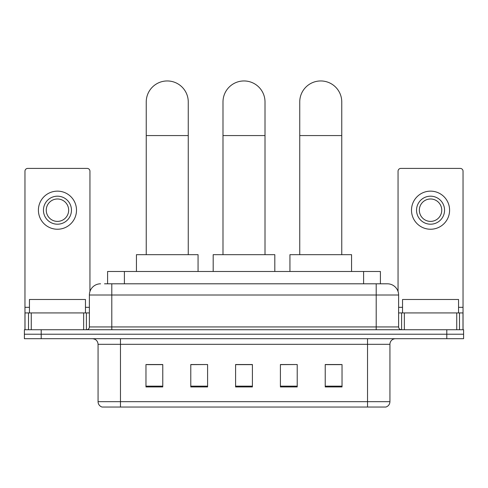 <?xml version="1.0" encoding="UTF-8"?>
<svg xmlns="http://www.w3.org/2000/svg" width="488" height="488" viewBox="0 0 488 488"><rect width="100%" height="100%" fill="white"/><g stroke="black" fill="none" stroke-linecap="round" stroke-linejoin="round"><path stroke-width="0.73" d="M107.598 283.803L107.598 271.481L380.402 271.481L380.402 283.803M104.767 283.803L383.489 283.803M104.511 283.803L111.795 283.803L111.795 295.008L89.383 295.008L89.383 326.936A2.8 2.8 0 0 1 86.583 329.742M100.589 283.803A11.206 11.206 0 0 0 89.383 295.008M387.411 283.803A11.206 11.206 0 0 1 398.617 295.008L376.205 295.008L376.205 283.803L387.24 283.803M398.617 295.008L398.617 326.936C398.781 328.637 399.715 329.571 401.417 329.742M41.206 329.742L24.4 329.742L24.4 334.219L41.206 334.219L24.4 334.219L24.4 338.702L41.206 338.702L41.206 334.219L446.795 334.219L41.206 334.219L41.206 329.742L446.795 329.742L446.795 334.219L463.6 334.219L446.795 334.219L446.795 338.702L41.206 338.702M446.795 338.702L463.6 338.702L463.6 329.742L446.795 329.742M389.93 401.667C389.778 404.357 388.436 406.144 385.898 407.047L367.525 407.047L367.525 401.667L389.93 401.667L389.93 344.302A5.6 5.6 0 0 1 395.536 338.702M367.525 407.047L102.102 407.047A5.6 5.6 0 0 1 98.07 401.667L98.07 344.302C97.734 340.905 95.868 339.032 92.464 338.702M342.033 386.935L342.033 364.53L325.228 364.53L325.228 386.935L342.033 386.935M297.216 386.935L297.216 364.53L280.411 364.53L280.411 386.935L297.216 386.935M162.772 386.935L162.772 364.53L145.967 364.53L145.967 386.935L162.772 386.935M207.589 386.935L207.589 364.53L190.784 364.53L190.784 386.935L207.589 386.935M252.406 386.935L252.406 364.53L235.594 364.53L235.594 386.935L252.406 386.935M98.07 401.667L120.475 401.667L120.475 407.047L112.899 407.047M357.448 407.047L130.552 407.047M325.228 364.64L340.917 364.64M207.589 364.53L190.784 364.64L207.589 364.53M147.083 364.64L162.772 364.64M297.216 364.53L280.411 364.64L297.216 364.53M252.406 364.64L235.594 364.64M85.461 312.936L85.461 299.486L29.445 299.486L29.445 312.936M83.643 329.742L83.643 312.936L31.262 312.936L31.262 329.742M89.944 291.507L89.944 171.203A2.8 2.8 0 0 0 87.145 168.403L27.761 168.403A2.8 2.8 0 0 0 24.961 171.203L24.961 312.936L31.262 312.936M83.643 312.936L89.383 312.936M24.961 329.742L24.961 312.936M57.45 196.188A14.006 14.006 0 0 0 43.444 210.194A14.006 14.006 0 0 0 57.45 224.199A14.006 14.006 0 0 0 71.455 210.194A14.006 14.006 0 0 0 57.45 196.188M57.45 198.988A11.206 11.206 0 0 0 46.25 210.194A11.206 11.206 0 0 0 57.45 221.393A11.206 11.206 0 0 0 68.656 210.194A11.206 11.206 0 0 0 57.45 198.988M57.45 229.238A19.044 19.044 0 0 0 76.5 210.194A19.044 19.044 0 0 0 57.45 191.144A19.044 19.044 0 0 0 38.406 210.194A19.044 19.044 0 0 0 57.45 229.238M146.241 254.669L146.241 101.962A21.008 21.008 0 0 1 167.25 80.953A21.008 21.008 0 0 1 188.258 101.962A21.008 21.008 0 0 0 167.25 80.953M188.258 254.669L188.258 101.962M198.061 271.481L198.061 254.669L136.439 254.669L136.439 271.481M222.992 254.669L222.992 101.962A21.008 21.008 0 0 1 244 80.953A21.008 21.008 0 0 1 265.008 101.962A21.008 21.008 0 0 0 244 80.953M265.008 254.669L265.008 101.962M274.811 271.481L274.811 254.669L213.189 254.669L213.189 271.481M299.742 254.669L299.742 101.962A21.008 21.008 0 0 1 320.75 80.953A21.008 21.008 0 0 1 341.759 101.962A21.008 21.008 0 0 0 320.75 80.953M341.759 254.669L341.759 101.962M351.561 271.481L351.561 254.669L289.939 254.669L289.939 271.481M456.738 329.742L456.738 312.936L404.357 312.936L404.357 329.742M463.039 329.742L463.039 312.936L463.039 329.742M456.738 312.936L463.039 312.936L463.039 171.203A2.8 2.8 0 0 0 460.239 168.403L400.855 168.403A2.8 2.8 0 0 0 398.055 171.203L398.055 291.507M398.617 312.936L404.357 312.936M430.55 196.188A14.006 14.006 0 0 0 416.545 210.194A14.006 14.006 0 0 0 430.55 224.199A14.006 14.006 0 0 0 444.556 210.194A14.006 14.006 0 0 0 430.55 196.188M430.55 198.988A11.206 11.206 0 0 0 419.345 210.194A11.206 11.206 0 0 0 430.55 221.393A11.206 11.206 0 0 0 441.75 210.194A11.206 11.206 0 0 0 430.55 198.988M430.55 229.238A19.044 19.044 0 0 0 449.594 210.194A19.044 19.044 0 0 0 430.55 191.144A19.044 19.044 0 0 0 411.5 210.194A19.044 19.044 0 0 0 430.55 229.238M458.555 312.936L458.555 299.486L402.539 299.486L402.539 312.936M124.403 283.803L124.403 271.481M363.597 283.803L363.597 271.481M111.795 329.742L111.795 326.936L398.617 326.936M89.383 326.936L111.795 326.936L111.795 295.008L376.205 295.008L376.205 329.742M367.525 338.702L367.525 344.302L98.07 344.302M389.93 344.302L367.525 344.302L367.525 401.667L120.475 401.667L120.475 338.702M252.406 386.154L235.594 386.154M207.589 386.154L190.784 386.154M162.772 386.154L145.967 386.154M297.216 386.154L280.411 386.154M342.033 386.154L325.228 386.154M89.383 307.33L85.461 307.33M29.445 307.33L24.961 307.33M86.4 312.936L86.4 329.742M25.004 312.936L25.004 329.742M28.505 329.742L28.505 312.936M146.241 135.572L188.258 135.572M222.992 135.572L265.008 135.572M299.742 135.572L341.759 135.572M463.039 307.33L458.555 307.33M402.539 307.33L398.617 307.33M462.996 329.742L462.996 312.936M459.495 312.936L459.495 329.742M401.6 329.742L401.6 312.936"/></g></svg>
